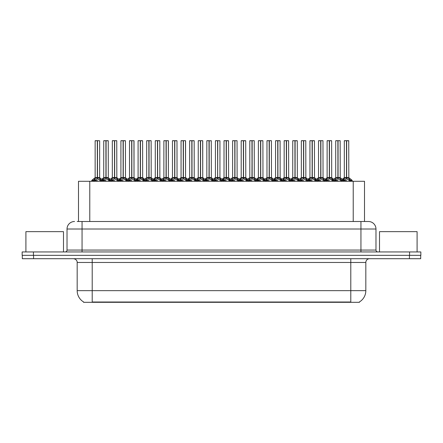 <?xml version="1.0" encoding="UTF-8"?>
<svg xmlns="http://www.w3.org/2000/svg" width="443" height="443" viewBox="0 0 443 443"><rect width="100%" height="100%" fill="white"/><g stroke="black" fill="none" stroke-linecap="round" stroke-linejoin="round"><path stroke-width="0.66" d="M77.215 221.5L82.06 221.5L77.215 221.5L78.494 221.5L78.494 181.287L364.506 181.287L364.506 221.5M359.439 301.938L359.439 302.309L83.561 302.309L83.561 301.938M83.677 302.004A13.157 13.157 0 0 1 77.176 290.658L92.21 290.658L92.21 302.004L350.79 302.004L350.79 290.658L365.824 290.658L365.824 262.466A3.76 3.76 0 0 1 369.584 258.706M77.176 290.658L77.176 262.466C77.364 261.857 76.722 259.055 73.416 258.706M359.323 302.004A13.157 13.157 0 0 0 365.824 290.658M33.574 258.706L420.7 258.706L420.7 255.329L22.3 255.329L22.3 258.706L33.574 258.706L33.574 255.329M420.7 258.706L420.7 255.329M74.546 221.5A7.514 7.514 0 0 0 67.026 229.014L67.026 250.062A1.877 1.877 0 0 1 65.149 251.945M368.454 221.5A7.514 7.514 0 0 1 375.974 229.014L82.06 229.014L82.06 221.5L368.343 221.5M375.974 229.014L375.974 250.062C376.074 251.198 376.7 251.823 377.851 251.945M33.424 251.945L22.15 251.945L22.15 255.329L33.424 255.329L33.424 251.945L409.576 251.945L409.576 255.329L420.85 255.329L420.85 251.945L409.576 251.945M329.476 140.769L331.63 140.769L329.476 140.769L329.476 177.554L332.333 179.144L332.333 180.534L333.939 180.534L335.406 178.8L337.871 177.554L337.871 178.867L338.003 140.691L340.146 140.691L340.224 177.527L338.064 177.554L340.529 178.8L341.996 180.534L343.607 180.534L343.607 181.287M337.871 140.691L335.711 140.769L337.871 140.691L335.711 140.769L335.711 177.527L337.871 177.554M335.788 140.691L338.064 140.691M331.94 178.8L332.328 181.287M334.21 181.287L333.939 180.534M340.922 179.144L340.922 180.91L342.002 180.91L341.73 181.287M340.65 181.287L340.922 180.91M337.937 140.691L337.937 177.527L340.29 177.671L338.314 177.676M337.871 140.769L337.97 177.527M338.064 177.554L338.064 178.867L337.998 177.527M337.871 178.867L335.013 180.534L337.97 180.534M338.064 177.527L338.064 140.769M340.922 180.534L338.064 178.867M335.013 179.144L335.285 181.287M342.002 180.534L342.002 180.91M342.633 180.246L344.001 178.8L346.459 177.554L346.459 178.867L346.592 140.691L348.741 140.691L344.377 140.691L346.526 140.691L346.526 177.527L349.123 178.8L350.59 180.534L352.196 180.534L352.196 181.287M346.465 140.691L344.305 140.769L344.305 177.527L346.459 177.554M348.813 140.769L346.659 140.769L346.659 177.527L348.813 177.527L348.741 140.691M349.516 179.144L349.516 180.91L350.59 180.91L350.319 181.287M349.239 181.287L349.516 180.91M346.459 140.769L346.559 177.527M346.659 177.554L346.659 178.867L346.592 177.527M349.516 180.534L346.659 178.867M346.459 178.867L343.607 180.534L346.559 180.534M346.526 140.691L345.806 140.691M343.602 180.91L343.879 181.287M350.59 180.534L350.59 180.91M63.493 251.945L63.493 231.65L25.91 231.65L25.91 251.945M417.09 251.945L417.09 231.65L379.507 231.65L379.507 251.945M312.293 140.769L314.447 140.769L312.293 140.769L312.293 177.554L315.15 179.144L315.15 180.534L316.751 180.534L318.224 178.8L320.688 177.554L320.688 178.867L320.815 140.691L322.964 140.691L323.041 177.527L320.882 177.554L323.346 178.8L324.813 180.534L326.425 180.534L326.425 181.287M320.688 140.691L318.528 140.769L320.688 140.691L318.528 140.769L318.528 177.527L320.688 177.554M318.606 140.691L320.882 140.691M314.751 178.8L315.145 181.287M317.022 181.287L316.751 180.534M323.739 179.144L323.739 180.91L324.813 180.91L324.542 181.287M323.468 181.287L323.739 180.91M320.749 140.691L320.749 177.527L323.108 177.671L321.131 177.676M320.688 140.769L320.782 177.527M320.882 177.554L320.882 178.867L320.815 177.527M320.688 178.867L317.83 180.534L320.782 180.534M320.882 177.527L320.882 140.769M323.739 180.534L320.882 178.867M317.83 179.144L318.102 181.287M324.813 180.534L324.813 180.91M295.104 140.769L297.264 140.769L295.104 140.769L295.104 177.554L297.967 179.144L297.967 180.534L299.568 180.534L301.041 178.8L303.499 177.554L303.499 178.867L303.632 140.691L305.781 140.691L305.853 177.527L303.699 177.554L306.163 178.8L307.63 180.534L309.236 180.534L309.236 181.287M303.505 140.691L301.345 140.769L303.505 140.691L301.345 140.769L301.345 177.527L303.499 177.554M301.423 140.691L303.693 140.691M297.569 178.8L297.962 181.287M299.839 181.287L299.568 180.534M306.556 179.144L306.556 180.91L307.63 180.91L307.359 181.287M306.279 181.287L306.556 180.91M303.566 140.691L303.566 177.527L305.925 177.671L303.948 177.676M303.499 140.769L303.599 177.527M303.699 177.554L303.699 178.867L303.632 177.527M303.499 178.867L300.642 180.534L303.599 180.534M303.699 177.527L303.699 140.769M306.556 180.534L303.699 178.867M300.642 179.144L300.919 181.287M307.63 180.534L307.63 180.91M277.922 140.769L280.081 140.769L277.922 140.769L277.922 177.554L280.779 179.144L280.779 180.534L282.385 180.534L283.852 178.8L286.316 177.554L286.316 178.867L286.449 140.691L288.598 140.691L288.67 177.527L286.516 177.554L288.98 178.8L290.447 180.534L292.053 180.534L292.053 181.287M286.322 140.691L284.162 140.769L286.322 140.691L284.162 140.769L284.162 177.527L286.316 177.554M284.234 140.691L286.51 140.691M280.386 178.8L280.779 181.287M282.656 181.287L282.385 180.534M289.373 179.144L289.373 180.91L290.447 180.91L290.176 181.287M289.096 181.287L289.373 180.91M286.383 140.691L286.383 177.527L288.742 177.671L286.765 177.676M286.316 140.769L286.416 177.527M286.516 177.554L286.516 178.867L286.449 177.527M286.316 178.867L283.459 180.534L286.416 180.534M286.516 177.527L286.516 140.769M289.368 180.534L286.516 178.867M283.459 179.144L283.736 181.287M290.447 180.534L290.447 180.91M260.739 140.769L262.898 140.769L260.739 140.769L260.739 177.554L263.596 179.144L263.596 180.534L265.202 180.534L266.669 178.8L269.134 177.554L269.134 178.867L269.266 140.691L271.415 140.691L271.487 177.527L269.333 177.554L271.792 178.8L273.259 180.534L274.87 180.534L274.87 181.287M269.139 140.691L266.979 140.769L269.139 140.691L266.979 140.769L266.979 177.527L269.134 177.554M267.051 140.691L269.327 140.691M263.203 178.8L263.596 181.287M265.473 181.287L265.202 180.534M272.19 179.144L272.19 180.91L273.265 180.91L272.993 181.287M271.913 181.287L272.19 180.91M269.2 140.691L269.2 177.527L271.559 177.671L269.577 177.676M269.134 140.769L269.233 177.527M269.333 177.554L269.333 178.867L269.266 177.527M269.134 178.867L266.276 180.534L269.233 180.534M269.333 177.527L269.333 140.769M272.185 180.534L269.333 178.867M266.276 179.144L266.553 181.287M273.265 180.534L273.265 180.91M325.45 180.246L326.812 178.8L329.276 177.554L329.276 178.867L329.47 140.691M327.122 140.769L329.282 140.691L327.122 140.769L327.122 177.527L329.276 177.554M331.558 140.691L327.194 140.691M332.056 181.287L332.333 180.91M329.282 140.691L329.343 177.527L331.63 177.527L329.476 177.527M331.63 140.769L331.702 177.671L329.719 177.676M329.276 140.769L329.376 177.527M329.476 177.554L329.476 178.867L329.409 177.527M329.276 178.867L326.425 180.534L329.376 180.534M329.343 140.691L328.623 140.691M331.94 180.163L329.476 178.867M332.333 179.144L333.302 180.246M326.419 180.91L326.696 181.287M308.262 180.246L309.629 178.8L312.094 177.554L312.094 178.867L312.287 140.691M309.939 140.769L312.099 140.691L309.939 140.769L309.939 177.527L312.094 177.554M314.369 140.691L310.011 140.691M314.873 181.287L315.15 180.91M312.099 140.691L312.16 177.527L314.447 177.527L312.293 177.527M314.447 140.769L314.513 177.671L312.536 177.676M312.094 140.769L312.193 177.527M312.293 177.554L312.293 178.867L312.226 177.527M312.094 178.867L309.242 180.534L312.193 180.534M312.16 140.691L311.44 140.691M314.751 180.163L312.293 178.867M315.15 179.144L316.119 180.246M309.236 180.91L309.513 181.287M291.079 180.246L292.446 178.8L294.911 177.554L294.911 178.867L295.104 140.691M292.751 140.769L294.911 140.691L292.751 140.769L292.751 177.527L294.911 177.554M297.187 140.691L292.829 140.691M297.69 181.287L297.967 180.91M294.911 140.691L294.977 177.527L297.264 177.527L295.104 177.527M297.264 140.769L297.331 177.671L295.354 177.676M294.911 140.769L295.01 177.527M295.104 177.554L295.104 178.867L295.044 177.527M294.911 178.867L292.053 180.534L295.01 180.534M294.977 140.691L294.257 140.691M297.569 180.163L295.104 178.867M297.967 179.144L298.936 180.246M292.053 180.91L292.325 181.287M273.896 180.246L275.264 178.8L277.728 177.554L277.728 178.867L277.922 140.691M275.568 140.769L277.728 140.691L275.568 140.769L275.568 177.527L277.728 177.554M280.004 140.691L275.646 140.691M280.508 181.287L280.779 180.91M277.728 140.691L277.794 177.527L280.081 177.527L277.922 177.527M280.081 140.769L280.148 177.671L278.171 177.676M277.728 140.769L277.822 177.527M277.922 177.554L277.922 178.867L277.855 177.527M277.728 178.867L274.87 180.534L277.822 180.534M277.794 140.691L277.074 140.691M280.386 180.163L277.922 178.867M280.779 179.144L281.754 180.246M274.87 180.91L275.142 181.287M243.556 140.769L245.71 140.769L243.556 140.769L243.556 177.554L246.413 179.144L246.413 180.534L248.019 180.534L249.487 178.8L251.951 177.554L251.951 178.867L252.084 140.691L254.227 140.691L254.304 177.527L252.145 177.527L254.609 178.8L256.076 180.534L257.688 180.534L257.688 181.287M251.956 140.691L249.797 140.769L251.956 140.691L249.797 140.769L249.797 177.527L251.951 177.554M249.869 140.691L252.145 140.691M246.02 178.8L246.413 181.287M248.29 181.287L248.019 180.534M255.007 179.144L255.007 180.91L256.082 180.91L255.81 181.287M254.731 181.287L255.007 180.91M252.017 140.691L252.017 177.527L254.371 177.671L252.394 177.676M251.951 140.769L252.05 177.527M252.15 177.554L252.15 178.867L252.084 177.527M251.951 178.867L249.093 180.534L252.05 180.534M252.145 177.527L252.15 140.769M255.002 180.534L252.15 178.867M249.093 179.144L249.37 181.287M256.082 180.534L256.082 180.91M226.373 140.769L228.527 140.769L226.373 140.769L226.373 177.554L229.23 179.144L229.23 180.534L230.836 180.534L232.304 178.8L234.768 177.554L234.768 178.867L234.895 140.691L237.044 140.691L237.121 177.527L234.962 177.554L237.426 178.8L238.893 180.534L240.505 180.534L240.505 181.287M234.768 140.691L232.608 140.769L234.768 140.691L232.608 140.769L232.608 177.527L234.768 177.554M232.686 140.691L234.962 140.691M228.837 178.8L229.225 181.287M231.108 181.287L230.836 180.534M237.819 179.144L237.819 180.91L238.899 180.91L238.627 181.287M237.548 181.287L237.819 180.91M234.834 140.691L234.834 177.527L237.188 177.671L235.211 177.676M234.768 140.769L234.868 177.527M234.962 177.554L234.962 178.867L234.895 177.527M234.768 178.867L231.91 180.534L234.868 180.534M234.962 177.527L234.962 140.769M237.819 180.534L234.962 178.867M231.91 179.144L232.182 181.287M238.899 180.534L238.899 180.91M212.042 181.287L212.042 180.534L213.653 180.534L215.121 178.8L217.585 177.554L217.585 178.867L217.712 140.691L219.938 140.769L219.938 177.527L217.779 177.554L220.243 178.8L221.71 180.534L223.322 180.534L223.322 181.287M217.585 140.691L215.425 140.769L217.585 140.691L215.425 140.769L215.425 177.527L217.585 177.554M215.503 140.691L217.779 140.691M213.919 181.287L213.648 180.534M220.636 179.144L220.636 180.91L221.71 180.91L221.439 181.287M220.365 181.287L220.636 180.91M217.646 140.691L217.646 177.527L217.779 140.769M217.585 140.769L217.679 177.527M217.779 177.554L217.779 178.867L217.712 177.527M217.585 178.867L214.728 180.534L217.679 180.534M220.636 180.534L217.779 178.867M214.728 179.144L214.999 181.287M221.71 180.534L221.71 180.91M192.002 140.769L194.161 140.769L192.002 140.769L192.002 177.554L194.865 179.144L194.865 180.534L196.465 180.534L197.938 178.8L200.397 177.554L200.397 178.867L200.529 140.691L202.678 140.691L202.75 177.527L200.596 177.554L203.06 178.8L204.528 180.534L206.133 180.534L206.133 181.287M200.402 140.691L198.242 140.769L200.402 140.691L198.242 140.769L198.242 177.527L200.397 177.554M198.32 140.691L200.59 140.691M194.466 178.8L194.859 181.287M196.736 181.287L196.465 180.534M203.453 179.144L203.453 180.91L204.528 180.91L204.256 181.287M203.176 181.287L203.453 180.91M200.463 140.691L200.463 177.527L202.75 177.527L202.75 140.769M200.397 140.769L200.496 177.527M200.596 177.554L200.596 178.867L200.529 177.527M200.397 178.867L197.539 180.534L200.496 180.534M200.596 177.527L200.596 140.769M203.453 180.534L200.596 178.867M197.539 179.144L197.816 181.287M204.528 180.534L204.528 180.91M256.713 180.246L258.081 178.8L260.545 177.554L260.545 178.867L260.733 140.691M258.385 140.769L260.545 140.691L258.385 140.769L258.385 177.527L260.545 177.554M262.821 140.691L258.463 140.691M263.325 181.287L263.596 180.91M260.545 140.691L260.606 177.527L262.898 177.527L260.739 177.527M262.898 140.769L262.965 177.671L260.988 177.676M260.545 140.769L260.639 177.527M260.739 177.554L260.739 178.867L260.672 177.527M260.545 178.867L257.688 180.534L260.639 180.534M260.606 140.691L259.891 140.691M263.203 180.163L260.739 178.867M263.596 179.144L264.571 180.246M257.682 180.91L257.959 181.287M239.53 180.246L240.898 178.8L243.357 177.554L243.357 178.867L243.55 140.691M241.202 140.769L243.362 140.691L241.202 140.769L241.202 177.527L243.357 177.554M245.638 140.691L241.274 140.691M246.136 181.287L246.413 180.91M243.362 140.691L243.423 177.527L245.71 177.527L243.556 177.527M245.71 140.769L245.782 177.671L243.805 177.676M243.357 140.769L243.456 177.527M243.556 177.554L243.556 178.867L243.489 177.527M243.357 178.867L240.505 180.534L243.456 180.534M243.423 140.691L242.703 140.691M246.02 180.163L243.556 178.867M246.413 179.144L247.388 180.246M240.499 180.91L240.776 181.287M222.347 180.246L223.709 178.8L226.174 177.554L226.174 178.867L226.367 140.691M224.02 140.769L226.179 140.691L224.02 140.769L224.02 177.527L226.174 177.554M228.455 140.691L224.092 140.691M228.953 181.287L229.23 180.91M226.179 140.691L226.24 177.527L228.527 177.527L226.373 177.527M228.527 140.769L228.599 177.671L226.617 177.676M226.174 140.769L226.273 177.527M226.373 177.554L226.373 178.867L226.307 177.527M226.174 178.867L223.322 180.534L226.273 180.534M226.24 140.691L225.52 140.691M228.837 180.163L226.373 178.867M229.23 179.144L230.199 180.246M223.316 180.91L223.593 181.287M205.159 180.246L206.527 178.8L208.991 177.554L208.991 178.867L209.124 140.691L206.909 140.691L209.057 140.691L209.057 177.527L211.649 178.8L213.017 180.246M208.996 140.691L206.837 140.769L206.837 177.527L208.991 177.554M211.344 140.769L209.19 140.769L209.19 177.527L211.344 177.527L211.267 140.691M211.771 181.287L212.047 180.91M208.991 140.769L209.09 177.527M209.19 177.554L209.19 178.867L209.124 177.527M208.991 178.867L206.139 180.534L209.09 180.534M209.057 140.691L208.337 140.691M212.042 180.534L209.19 178.867M206.133 180.91L206.41 181.287M219.938 140.769L219.938 177.527M174.819 140.769L176.978 140.769L174.819 140.769L174.819 177.554L177.676 179.144L177.676 180.534L179.282 180.534L180.75 178.8L183.214 177.554L183.214 178.867L183.347 140.691L185.495 140.691L185.567 177.527L183.413 177.554L185.877 178.8L187.345 180.534L188.951 180.534L188.951 181.287M183.219 140.691L181.06 140.769L183.219 140.691L181.06 140.769L181.06 177.527L183.214 177.554M181.132 140.691L183.408 140.691M177.283 178.8L177.676 181.287M179.553 181.287L179.282 180.534M186.27 179.144L186.27 180.91L187.345 180.91L187.073 181.287M185.994 181.287L186.27 180.91M183.28 140.691L183.28 177.527L185.567 177.527L185.567 140.769M183.214 140.769L183.313 177.527M183.413 177.554L183.413 178.867L183.347 177.527M186.27 180.534L183.413 178.867M183.214 178.867L180.356 180.534L183.313 180.534M183.413 177.527L183.413 140.769M180.356 179.144L180.633 181.287M187.345 180.534L187.345 180.91M157.636 140.769L159.796 140.769L157.636 140.769L157.636 177.554L160.493 179.144L160.493 180.534L162.099 180.534L163.567 178.8L166.031 177.554L166.031 178.867L166.164 140.691L168.312 140.691L168.384 177.527L166.23 177.554L168.689 178.8L170.156 180.534L171.768 180.534L171.768 181.287M166.036 140.691L163.877 140.769L166.036 140.691L163.877 140.769L163.877 177.527L166.031 177.554M163.949 140.691L166.225 140.691M160.1 178.8L160.493 181.287M162.371 181.287L162.099 180.534M169.088 179.144L169.088 180.91L170.162 180.91L169.891 181.287M168.811 181.287L169.088 180.91M166.097 140.691L166.097 177.527L168.384 177.527L168.384 140.769M166.031 140.769L166.131 177.527M166.23 177.554L166.23 178.867L166.164 177.527M166.031 178.867L163.174 180.534L166.131 180.534M166.23 177.527L166.23 140.769M169.082 180.534L166.23 178.867M163.174 179.144L163.45 181.287M170.162 180.534L170.162 180.91M140.453 140.769L142.607 140.769L140.453 140.769L140.453 177.554L143.31 179.144L143.31 180.534L144.916 180.534L146.384 178.8L148.848 177.554L148.848 178.867L148.981 140.691L151.124 140.691L151.201 177.527L149.042 177.527L151.506 178.8L152.973 180.534L154.585 180.534L154.585 181.287M148.854 140.691L146.688 140.769L148.854 140.691L146.688 140.769L146.688 177.527L148.848 177.554M146.766 140.691L149.042 140.691M142.917 178.8L143.31 181.287M145.188 181.287L144.916 180.534M151.905 179.144L151.905 180.91L152.979 180.91L152.708 181.287M151.628 181.287L151.905 180.91M148.914 140.691L148.914 177.527L151.268 177.671L149.291 177.676M148.848 140.769L148.948 177.527M149.047 177.554L149.047 178.867L148.981 177.527M148.848 178.867L145.991 180.534L148.948 180.534M149.042 177.527L149.047 140.769M151.899 180.534L149.047 178.867M145.991 179.144L146.262 181.287M152.979 180.534L152.979 180.91M123.27 140.769L125.424 140.769L123.27 140.769L123.27 177.554L126.128 179.144L126.128 180.534L127.734 180.534L129.201 178.8L131.665 177.554L131.665 178.867L131.792 140.691L133.941 140.691L134.019 177.527L131.859 177.554L134.323 178.8L135.791 180.534L137.402 180.534L137.402 181.287M131.665 140.691L129.506 140.769L131.665 140.691L129.506 140.769L129.506 177.527L131.665 177.554M129.583 140.691L131.859 140.691M125.734 178.8L126.122 181.287M128.005 181.287L127.734 180.534M134.716 179.144L134.716 180.91L135.796 180.91L135.525 181.287M134.445 181.287L134.716 180.91M131.732 140.691L131.732 177.527L134.019 177.527L134.019 140.769M131.665 140.769L131.765 177.527M131.859 177.554L131.859 178.867L131.792 177.527M131.665 178.867L128.808 180.534L131.765 180.534M131.859 177.527L131.859 140.769M134.716 180.534L131.859 178.867M128.808 179.144L129.079 181.287M135.796 180.534L135.796 180.91M106.087 140.769L108.242 140.769L106.087 140.769L106.087 177.554L108.945 179.144L108.945 180.534L110.545 180.534L112.018 178.8L114.482 177.554L114.482 178.867L114.61 140.691L116.758 140.691L116.836 177.527L114.676 177.554L117.14 178.8L118.608 180.534L120.219 180.534L120.219 181.287M114.482 140.691L112.323 140.769L114.482 140.691L112.323 140.769L112.323 177.527L114.482 177.554M112.4 140.691L114.676 140.691M108.546 178.8L108.939 181.287M110.816 181.287L110.545 180.534M117.533 179.144L117.533 180.91L118.608 180.91L118.336 181.287M117.262 181.287L117.533 180.91M114.543 140.691L114.543 177.527L116.902 177.671L114.925 177.676M114.482 140.769L114.576 177.527M114.676 177.554L114.676 178.867L114.61 177.527M114.482 178.867L111.625 180.534L114.576 180.534M114.676 177.527L114.676 140.769M117.533 180.534L114.676 178.867M111.625 179.144L111.896 181.287M118.608 180.534L118.608 180.91M91.756 181.287L91.756 180.534L93.362 180.534L94.835 178.8L97.294 177.554L97.294 178.867L97.427 140.691L99.647 140.769L99.647 177.527L97.493 177.554L99.957 178.8L101.425 180.534L103.031 180.534L103.031 181.287M95.14 140.769L97.299 140.691L95.14 140.769L95.14 177.527L97.294 177.554M97.299 140.691L95.217 140.691M99.647 140.769L97.488 140.691M93.634 181.287L93.362 180.534M100.351 179.144L100.351 180.91L101.425 180.91L101.154 181.287M100.074 181.287L100.351 180.91M97.36 140.691L97.36 177.527L99.719 177.671L97.742 177.676M97.294 140.769L97.394 177.527M96.64 140.691L98.147 140.691M97.493 177.554L97.493 178.867L97.427 177.527M97.294 178.867L94.437 180.534L97.394 180.534M97.493 177.527L97.493 140.769M100.351 180.534L97.493 178.867M94.437 179.144L94.713 181.287M101.425 180.534L101.425 180.91M187.976 180.246L189.344 178.8L191.808 177.554L191.808 178.867L192.002 140.691M189.648 140.769L191.808 140.691L189.648 140.769L189.648 177.527L191.808 177.554M194.084 140.691L189.726 140.691M194.588 181.287L194.865 180.91M191.808 140.691L191.874 177.527L194.161 177.527L192.002 177.527M194.161 140.769L194.228 177.671L192.251 177.676M191.808 140.769L191.908 177.527M192.002 177.554L192.002 178.867L191.941 177.527M191.808 178.867L188.951 180.534L191.908 180.534M191.874 140.691L191.154 140.691M194.466 180.163L192.002 178.867M194.865 179.144L195.834 180.246M188.951 180.91L189.222 181.287M170.793 180.246L172.161 178.8L174.625 177.554L174.625 178.867L174.819 140.691M172.465 140.769L174.625 140.691L172.465 140.769L172.465 177.527L174.625 177.554M176.901 140.691L172.543 140.691M177.405 181.287L177.676 180.91M174.625 140.691L174.692 177.527L176.978 177.527L174.819 177.527M176.978 140.769L177.045 177.671L175.068 177.676M174.625 140.769L174.719 177.527M174.819 177.554L174.819 178.867L174.752 177.527M174.625 178.867L171.768 180.534L174.719 180.534M174.692 140.691L173.972 140.691M177.283 180.163L174.819 178.867M177.676 179.144L178.651 180.246M171.768 180.91L172.039 181.287M153.61 180.246L154.978 178.8L157.442 177.554L157.442 178.867L157.63 140.691M155.283 140.769L157.442 140.691L155.283 140.769L155.283 177.527L157.442 177.554M159.718 140.691L155.36 140.691M160.222 181.287L160.493 180.91M157.442 140.691L157.503 177.527L159.796 177.527L157.636 177.527M159.796 140.769L159.862 177.671L157.885 177.676M157.442 140.769L157.536 177.527M157.636 177.554L157.636 178.867L157.57 177.527M157.442 178.867L154.585 180.534L157.536 180.534M157.503 140.691L156.789 140.691M160.1 180.163L157.636 178.867M160.493 179.144L161.468 180.246M154.579 180.91L154.856 181.287M136.427 180.246L137.795 178.8L140.254 177.554L140.254 178.867L140.448 140.691M138.1 140.769L140.259 140.691L138.1 140.769L138.1 177.527L140.254 177.554M142.535 140.691L138.172 140.691M143.034 181.287L143.31 180.91M140.259 140.691L140.32 177.527L142.607 177.527L140.453 177.527M142.607 140.769L142.679 177.671L140.702 177.676M140.254 140.769L140.353 177.527M140.453 177.554L140.453 178.867L140.387 177.527M140.254 178.867L137.402 180.534L140.353 180.534M140.32 140.691L139.6 140.691M142.917 180.163L140.453 178.867M143.31 179.144L144.285 180.246M137.396 180.91L137.673 181.287M119.245 180.246L120.607 178.8L123.071 177.554L123.071 178.867L123.265 140.691M120.917 140.769L123.076 140.691L120.917 140.769L120.917 177.527L123.071 177.554M125.352 140.691L120.989 140.691M125.851 181.287L126.128 180.91M123.076 140.691L123.137 177.527L125.424 177.527L123.27 177.527M125.424 140.769L125.496 177.671L123.514 177.676M123.071 140.769L123.171 177.527M123.27 177.554L123.27 178.867L123.204 177.527M123.071 178.867L120.219 180.534L123.171 180.534M123.137 140.691L122.418 140.691M125.734 180.163L123.27 178.867M126.128 179.144L127.097 180.246M120.214 180.91L120.49 181.287M102.056 180.246L103.424 178.8L105.888 177.554L105.888 178.867L106.082 140.691M103.734 140.769L105.894 140.691L103.734 140.769L103.734 177.527L105.888 177.554M108.164 140.691L103.806 140.691M108.668 181.287L108.945 180.91M105.894 140.691L105.955 177.527L108.242 177.527L106.087 177.527M108.242 140.769L108.308 177.671L106.331 177.676M105.888 140.769L105.988 177.527M106.087 177.554L106.087 178.867L106.021 177.527M105.888 178.867L103.036 180.534L105.988 180.534M105.955 140.691L105.235 140.691M108.546 180.163L106.087 178.867M108.945 179.144L109.914 180.246M103.031 180.91L103.308 181.287M198.242 140.769L198.242 177.527L200.397 177.527M163.877 140.769L163.877 177.527L166.031 177.527M346.659 177.527L348.813 177.527L346.908 177.676M209.19 177.527L211.344 177.527L209.434 177.676M349.289 302.309L349.289 301.938M93.711 302.309L93.711 301.938M89.774 221.5L89.774 181.287M353.226 221.5L353.226 181.287M350.79 258.706L350.79 262.466L77.176 262.466M365.824 262.466L350.79 262.466L350.79 290.658L92.21 290.658L92.21 258.706M409.426 258.706L409.426 255.329M82.06 251.945L82.06 229.014L67.026 229.014M67.026 250.062L375.974 250.062M360.94 221.5L360.94 251.945M337.621 177.676L335.716 177.527L337.871 177.527M334.039 180.246L332.333 180.534M346.216 177.676L344.239 177.671L342.262 179.271L340.29 177.671L343.463 180.246L341.896 180.246M333.939 180.91L335.013 180.91M335.406 178.8L335.406 180.163M340.529 178.8L340.529 180.163M346.459 177.527L344.239 177.671M348.885 177.671L352.058 180.246L350.491 180.246M343.602 179.144L343.463 180.246M344.001 178.8L344.001 180.163M349.123 178.8L349.123 180.163M320.439 177.676L318.528 177.527L320.688 177.527M316.856 180.246L315.15 180.534M329.033 177.676L327.05 177.671L325.079 179.271L323.108 177.671L326.281 180.246L324.713 180.246M316.751 180.91L317.83 180.91M318.224 178.8L318.224 180.163M323.346 178.8L323.346 180.163M303.256 177.676L301.345 177.527L303.499 177.527M299.673 180.246L297.967 180.534M311.844 177.676L309.867 177.671L307.896 179.271L305.925 177.671L309.098 180.246L307.531 180.246M299.568 180.91L300.642 180.91M301.041 178.8L301.041 180.163M306.163 178.8L306.163 180.163M286.073 177.676L284.162 177.527L286.316 177.527M282.49 180.246L280.779 180.534M294.661 177.676L292.685 177.671L290.713 179.271L288.742 177.671L291.915 180.246L290.348 180.246M282.385 180.91L283.459 180.91M283.852 178.8L283.852 180.163M288.98 178.8L288.98 180.163M268.884 177.676L266.979 177.527L269.134 177.527M265.302 180.246L263.596 180.534M271.487 177.527L274.726 180.246L273.159 180.246M265.202 180.91L266.276 180.91M266.669 178.8L266.669 180.163M271.792 178.8L271.792 180.163M329.276 177.527L327.05 177.671M326.419 179.144L326.281 180.246M326.812 178.8L326.812 180.163M312.094 177.527L309.867 177.671M309.236 179.144L309.098 180.246M309.629 178.8L309.629 180.163M294.911 177.527L292.685 177.671M292.053 179.144L291.915 180.246M292.446 178.8L292.446 180.163M277.479 177.676L275.568 177.527L277.728 177.527M274.87 179.144L274.726 180.246M275.264 178.8L275.264 180.163M251.702 177.676L249.797 177.527L251.951 177.527M248.119 180.246L246.413 180.534M254.304 177.527L257.544 180.246L255.976 180.246M248.019 180.91L249.093 180.91M249.487 178.8L249.487 180.163M254.609 178.8L254.609 180.163M234.519 177.676L232.614 177.527L234.768 177.527M230.936 180.246L229.23 180.534M237.121 177.527L240.361 180.246L238.794 180.246M230.836 180.91L231.91 180.91M232.304 178.8L232.304 180.163M237.426 178.8L237.426 180.163M217.336 177.676L215.425 177.527L217.585 177.527M221.611 180.246L223.178 180.246L219.933 177.527L218.028 177.676M219.933 177.527L217.779 177.527M213.753 180.246L212.047 180.534L212.047 179.144M213.648 180.91L214.728 180.91M215.121 178.8L215.121 180.163M220.243 178.8L220.243 180.163M200.153 177.676L198.242 177.527L195.003 180.246L196.57 180.246M204.428 180.246L205.995 180.246L202.75 177.527L200.845 177.676M196.465 180.91L197.539 180.91M197.938 178.8L197.938 180.163M203.06 178.8L203.06 180.163M260.296 177.676L258.385 177.527L260.545 177.527M257.682 179.144L257.544 180.246M258.081 178.8L258.081 180.163M243.113 177.676L241.202 177.527L243.357 177.527M240.499 179.144L240.361 180.246M240.898 178.8L240.898 180.163M225.93 177.676L224.02 177.527L226.174 177.527M223.316 179.144L223.178 180.246M223.709 178.8L223.709 180.163M208.742 177.676L206.837 177.527L208.991 177.527M206.133 179.144L205.995 180.246M206.527 178.8L206.527 180.163M211.649 178.8L211.649 180.163M182.97 177.676L181.06 177.527L183.214 177.527M187.245 180.246L188.812 180.246L185.567 177.527L183.662 177.676M179.387 180.246L177.676 180.534M179.282 180.91L180.356 180.91M180.75 178.8L180.75 180.163M185.877 178.8L185.877 180.163M165.782 177.676L163.877 177.527M170.057 180.246L171.624 180.246L168.384 177.527L166.474 177.676M162.199 180.246L160.493 180.534M162.099 180.91L163.174 180.91M163.567 178.8L163.567 180.163M168.689 178.8L168.689 180.163M148.599 177.676L146.694 177.527L148.848 177.527M145.016 180.246L143.31 180.534M157.193 177.676L155.216 177.671L153.245 179.271L151.268 177.671L154.441 180.246L152.874 180.246M144.916 180.91L145.991 180.91M146.384 178.8L146.384 180.163M151.506 178.8L151.506 180.163M131.416 177.676L129.511 177.527L131.665 177.527M134.019 177.527L132.108 177.676M127.833 180.246L126.128 180.534M140.01 177.676L138.033 177.671L136.056 179.271L134.085 177.671L137.258 180.246L135.691 180.246M127.734 180.91L128.808 180.91M129.201 178.8L129.201 180.163M134.323 178.8L134.323 180.163M114.233 177.676L112.323 177.527L114.482 177.527M110.65 180.246L108.945 180.534M122.827 177.676L120.845 177.671L118.874 179.271L116.902 177.671L120.075 180.246L118.508 180.246M110.545 180.91L111.625 180.91M112.018 178.8L112.018 180.163M117.14 178.8L117.14 180.163M97.05 177.676L95.14 177.527L97.294 177.527M93.467 180.246L91.762 180.534M99.719 177.671L102.892 180.246L101.325 180.246M93.362 180.91L94.437 180.91M94.835 178.8L94.835 180.163M99.957 178.8L99.957 180.163M191.559 177.676L189.654 177.527L191.808 177.527M188.951 179.144L188.812 180.246M189.344 178.8L189.344 180.163M174.376 177.676L172.465 177.527L174.625 177.527M171.768 179.144L171.624 180.246M172.161 178.8L172.161 180.163M157.442 177.527L155.216 177.671M154.579 179.144L154.441 180.246M154.978 178.8L154.978 180.163M140.254 177.527L138.033 177.671M137.396 179.144L137.258 180.246M137.795 178.8L137.795 180.163M123.071 177.527L120.845 177.671M120.214 179.144L120.075 180.246M120.607 178.8L120.607 180.163M105.639 177.676L103.734 177.527L105.888 177.527M103.031 179.144L102.892 180.246M103.424 178.8L103.424 180.163M331.702 177.671L333.673 179.271L335.644 177.671L332.471 180.246M352.058 180.246L352.196 180.534M314.513 177.671L316.49 179.271L318.462 177.671L315.289 180.246M297.331 177.671L299.302 179.271L301.279 177.671L298.106 180.246M284.162 177.527L280.923 180.246M266.979 177.527L263.735 180.246M284.09 177.671L282.119 179.271L280.148 177.671M266.907 177.671L264.936 179.271L262.965 177.671M271.559 177.671L273.53 179.271L275.502 177.671M249.797 177.527L246.552 180.246M232.614 177.527L229.369 180.246M215.425 177.527L212.186 180.246M194.865 180.534L195.003 180.246M258.319 177.671L256.347 179.271L254.371 177.671M241.136 177.671L239.159 179.271L237.188 177.671M245.782 177.671L247.753 179.271L249.725 177.671M223.948 177.671L221.976 179.271L220.005 177.671M228.599 177.671L230.57 179.271L232.542 177.671M206.765 177.671L204.793 179.271L202.822 177.671M211.411 177.671L213.388 179.271L215.359 177.671M181.06 177.527L177.82 180.246M159.862 177.671L161.833 179.271L163.805 177.671L160.632 180.246M142.679 177.671L144.651 179.271L146.622 177.671L143.449 180.246M125.496 177.671L127.468 179.271L129.439 177.671L126.266 180.246M108.308 177.671L110.285 179.271L112.256 177.671L109.083 180.246M95.073 177.671L91.9 180.246M189.582 177.671L187.611 179.271L185.639 177.671M194.228 177.671L196.199 179.271L198.176 177.671M172.399 177.671L170.428 179.271L168.456 177.671M177.045 177.671L179.016 179.271L180.988 177.671M103.662 177.671L101.691 179.271"/></g></svg>
